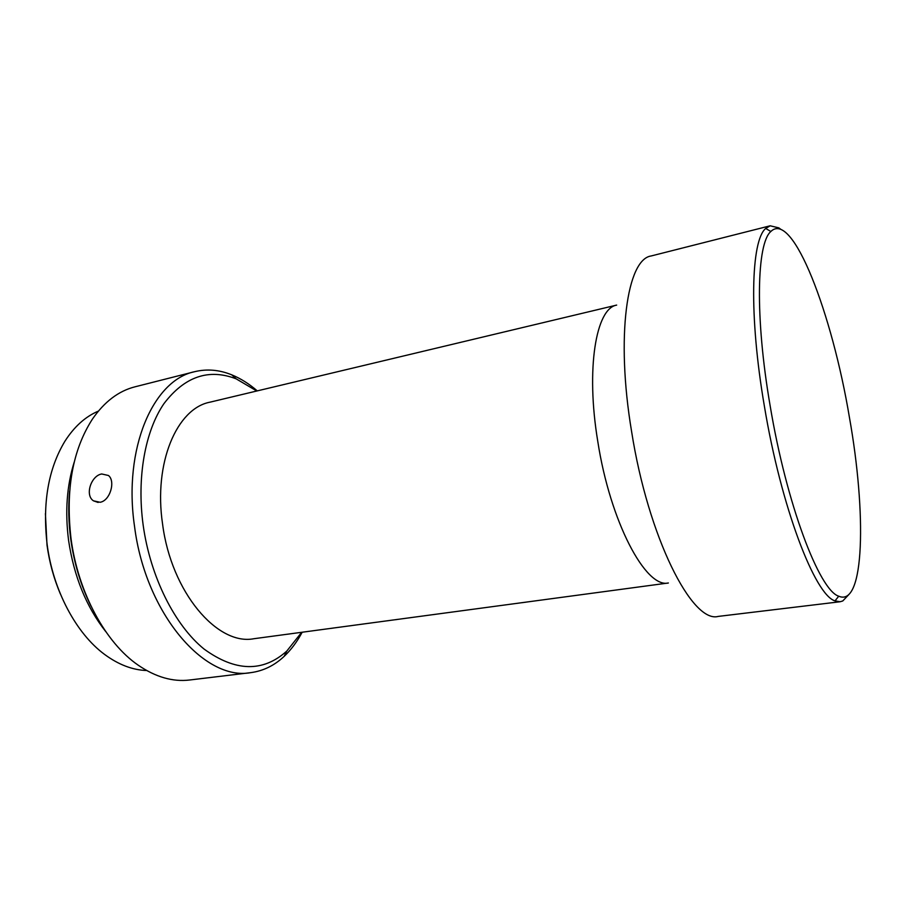 <?xml version="1.0" encoding="UTF-8"?>
<svg xmlns="http://www.w3.org/2000/svg" width="906" height="906" viewBox="0 0 906 906"><rect width="100%" height="100%" fill="white"/><g stroke="black" fill="none" stroke-linecap="round" stroke-linejoin="round"><path stroke-width="1.36" d="M849.409 417.304C832.172 313.872 792.727 209.818 770.847 231.494C756.714 243.363 754.868 317.1 770.055 405.242C786.431 504.121 819.318 590.35 838.718 596.193C864.709 607.711 866.51 512.966 849.409 417.304M848.831 594.574L842.773 600.961L840.134 601.743L835.015 600.882C814.992 595.231 781.074 507.19 764.347 405.956C748.82 315.707 751.006 240.396 765.706 228.459L770.168 225.798L778.843 227.87L780.87 229.365M597.767 441.335C585.695 368.708 595.989 308.346 616.669 305.096L209.886 402.196C176.942 408.436 153.397 462.83 162.582 524.098C171.245 592.241 217.451 645.933 253.906 638.719L668.39 582.988C645.819 588.56 610.214 522.037 597.767 441.335M840.134 601.743L718.232 616.408C692.229 623.736 648.22 537.598 631.573 431.369C615.616 336.013 627.122 259.161 651.154 255.968L770.168 225.798M256.772 390.996L236.16 378.844C208.686 368.278 184.62 376.545 163.963 403.623C145.141 431.007 136.591 477.519 143.193 525.367C150.407 577.088 174.881 625.446 204.099 649.081C235.367 671.765 262.944 672.422 286.817 651.052L301.675 632.297M302.174 632.229C297.111 641.754 291.109 649.795 284.156 656.363C274.348 665.582 263.182 671.006 250.668 672.66C204.699 681.323 145.538 613.645 134.552 526.522C122.967 448.402 153.363 379.988 194.654 371.687C206.93 368.719 219.297 369.784 231.766 374.846C240.611 378.47 249.116 383.816 257.27 390.882M101.732 473.974C91.234 475.582 84.575 495.038 93.443 500.825L100.113 502.275C110.204 500.735 115.708 481.052 108.448 475.491L101.732 473.974M250.668 672.66L189.603 680.01C172.763 682.037 155.606 677.088 138.154 665.151C105.628 642.864 78.052 592.581 71.03 538.685C65.447 489.806 72.559 449.965 92.378 419.172C104.371 401.754 118.595 390.962 135.039 386.805L194.654 371.687M91.042 606.216C80.872 585.616 74.111 563.283 70.759 539.217C68.55 522.762 68.177 506.726 69.626 491.109M146.67 670.519C132.536 670.044 118.493 664.676 104.541 654.392C76.229 633.543 53.08 590.406 47.135 544.495C42.355 503.249 48.278 468.855 64.881 441.301C74.201 426.692 85.368 416.624 98.392 411.098M74.247 462.015C66.806 485.673 64.926 511.799 68.584 540.395C73.941 576.533 86.353 606.975 105.821 631.697M60.362 593.951C53.805 578.481 49.343 562.162 46.999 544.982L45.413 513.589M770.847 231.494L765.706 228.459M236.16 378.844L231.766 374.846M838.718 596.193L835.015 600.882M286.817 651.052L284.156 656.363M98.154 502.456L93.443 500.825"/></g></svg>
